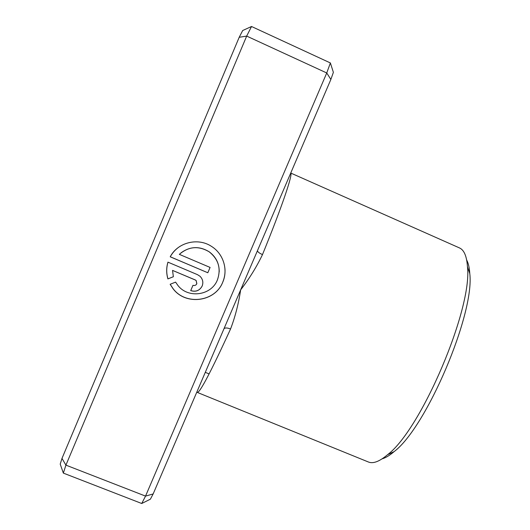 <?xml version="1.0" encoding="UTF-8"?>
<svg xmlns="http://www.w3.org/2000/svg" width="530" height="530" viewBox="0 0 530 530"><rect width="100%" height="100%" fill="white"/><g stroke="black" fill="none" stroke-linecap="round" stroke-linejoin="round"><path stroke-width="0.79" d="M175.582 282.119L178.087 285.69C188.461 298.834 211.463 295.422 217.393 279.953C221.295 268.697 218.545 259.309 209.138 251.79C198.558 245.556 188.62 246.41 179.339 254.36L210.085 267.431L207.813 272.758L170.216 256.798C177.689 242.336 198.061 237.288 211.609 246.457C223.388 253.784 228.298 269.737 222.732 282.218C215.2 301.921 185.639 305.817 172.992 288.631L170.137 284.292L175.582 282.119M179.948 246.384C175.847 249.047 172.614 252.505 170.256 256.772L170.216 256.798M170.19 284.272L173.025 288.578C185.666 305.75 215.206 301.861 222.732 282.172C224.535 277.899 225.276 273.447 224.965 268.809M197.498 274.666L200.022 276.282C202.785 279.111 203.5 282.364 202.155 286.048C199.618 290.672 195.802 292.196 190.714 290.619L192.973 285.306C194.669 285.829 195.941 285.325 196.789 283.782L196.146 280.589L195.239 279.986L172.548 270.399L173.363 276.74L167.904 278.912C166.268 273.314 166.281 267.729 167.95 262.151L197.498 274.666M192.973 285.306L190.74 290.566C195.822 292.136 199.631 290.612 202.169 285.995L202.513 285.041M257.467 250.644L257.467 250.942C257.905 252.075 259.574 253.294 262.482 254.599C256.666 266.835 249.385 278.594 240.647 289.87C238.513 303.948 235.148 316.986 230.557 328.984C211.079 371.47 199.995 392.617 197.319 392.425L368.39 461.994C373.093 463.962 379.493 461.524 387.596 454.674C421.211 429.479 472.641 308.493 467.46 266.809C466.771 256.222 464.088 249.922 459.404 247.894L290.738 173.038M466.678 260.018C468.394 263.205 469.428 267.729 469.785 273.586C474.807 313.667 426.438 427.445 394.088 451.639C389.623 455.449 385.648 457.847 382.163 458.821M330.866 79.454L326.745 72.968L330.375 62.951L333.377 72.338L330.866 79.454L153.15 493.953L145.538 496.106L326.745 72.968L246.675 36.086L65.919 465.135L63.348 473.104L141.735 503.5L145.538 496.106L65.919 465.135L61.983 458.417L239.196 37.292L242.694 30.515L251.531 26.5L246.675 36.086L239.196 37.292M330.375 62.951L251.531 26.5M153.15 493.953L150.381 499.187L141.735 503.5M63.348 473.104L60.215 464.121L61.983 458.417M223.958 328.799L224.25 328.467C225.522 327.673 227.628 327.845 230.557 328.984M172.548 270.399L195.259 279.939L196.166 280.542L196.835 283.663M167.977 262.165C166.327 267.723 166.314 273.294 167.95 278.866L167.904 278.912M167.95 278.866L173.356 276.713M170.256 256.772L207.813 272.758M207.826 272.712L210.079 267.431M180.995 252.863C190.111 246.284 199.492 245.92 209.145 251.763C215.948 256.792 219.307 263.49 219.215 271.87M290.725 173.065C292.977 174.098 282.132 206.422 262.482 254.599M255.414 255.433L260.157 244.376M469.785 273.586L467.46 266.809M394.088 451.639L387.596 454.674M205.289 372.345L209.118 373.908L205.289 372.345M225.952 324.135L221.136 335.371M196.776 392.2L197.319 392.425"/></g></svg>
